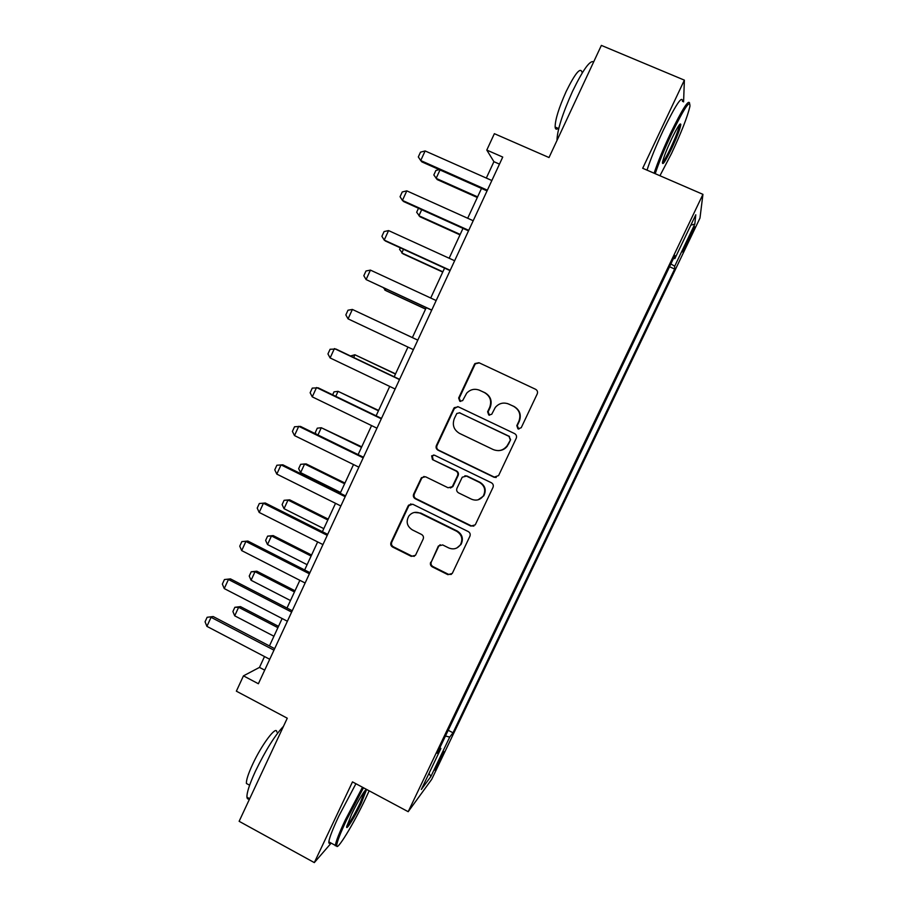 <?xml version="1.0" encoding="UTF-8"?>
<svg xmlns="http://www.w3.org/2000/svg" width="908" height="908" viewBox="0 0 908 908"><rect width="100%" height="100%" fill="white"/><g stroke="black" fill="none" stroke-linecap="round" stroke-linejoin="round"><path stroke-width="1.36" d="M517.969 428.894L521.226 427.725L537.218 393.924C537.933 391.904 537.388 390.349 535.55 389.26L478.97 362.723L474.963 363.552L474.373 364.437L458.654 397.999L459.789 401.245L462.637 400.621L466.701 393.141C470.446 389.294 474.793 388.363 479.73 390.338L484.418 392.551C490.195 396.024 491.943 400.984 489.662 407.408L487.619 411.755L488.765 415.013L491.727 414.275L495.28 407.465C499.037 403.152 503.565 402.04 508.866 404.105L513.587 406.33C519.41 409.837 521.181 414.808 518.877 421.267L516.811 425.625L517.969 428.894M507.402 403.527L514.007 406.444C519.819 409.939 521.578 414.911 519.285 421.335L517.231 425.693L518.888 429.132M479.288 362.882L475.486 363.779L474.895 364.664L459.221 398.147L460.56 401.461M478.595 389.873L484.917 392.699C490.683 396.172 492.42 401.109 490.15 407.522L488.107 411.857L489.582 415.24M441.197 758.475L444.103 751.699L434.648 770.132L441.197 758.475M430.687 562.234C429.983 564.209 430.528 565.752 432.299 566.876L447.894 574.673L452.286 573.425L469.901 536.242C470.605 534.256 470.06 532.701 468.267 531.577L412.697 504.212L408.169 505.813L391.03 542.428C390.338 544.391 390.871 545.935 392.631 547.047L411.256 556.366L415.489 555.299L423.162 539.091C423.866 537.116 423.321 535.572 421.55 534.46L412.277 529.852C406.852 526.175 405.762 521.476 409.009 515.789C412.084 512.305 415.773 511.454 420.086 513.213L456.645 531.248C461.832 534.63 463.103 539.114 460.458 544.687C457.405 548.761 453.501 549.851 448.756 547.955L442.65 544.925L438.348 546.06L431.323 561.927C430.63 563.902 431.164 565.446 432.934 566.569L448.484 574.333L451.355 574.412M683.588 101.9L684.371 80.142L601.368 45.4L549.011 157.538L494.372 133.68L486.79 150.07L502.737 157.073L258.383 683.747L243.458 675.858L236.364 691.17L287.269 718.205L239.133 821.309L314.316 862.6L331.159 843.123M684.371 80.142L642.694 168.275L702.94 194.346L408.191 811.695L352.486 781.89L314.316 862.6M493.963 477.222L498.594 475.588L516.243 438.269C516.958 436.26 516.414 434.705 514.586 433.593L458.324 406.807L454.272 407.669L453.75 408.475L436.385 445.544C435.681 447.542 436.226 449.085 438.008 450.175L493.963 477.222L496.233 477.483M492.999 487.403L475.259 524.847L470.855 526.095L415.251 498.753C413.481 497.652 412.936 496.12 413.639 494.134L421.448 477.687L425.546 476.768L448.064 487.755L452.298 486.688L457.575 475.622C458.279 473.636 457.734 472.081 455.952 470.98L432.458 459.596L431.652 455.839L434.512 455.203L491.353 482.738C493.169 483.851 493.714 485.405 492.999 487.403M690.375 234.287L682.51 251.925L690.08 237.658L694.722 226.773L690.375 234.287M702.94 194.346L699.977 218.068L431.72 779.325L408.191 811.695M673.577 258.269L674.848 258.632L674.916 255.488L437.225 753.265L440.891 748.51L439.937 747.59M674.848 258.632L695.789 214.787L694.813 224.117L674.701 266.203L670.876 263.933M669.536 266.748L674.644 269.018L674.701 266.203M674.644 269.018L453.013 732.79L449.721 737.058L430.869 776.51L421.312 789.506L440.891 748.51M264.512 656.552L259.484 667.403L243.458 675.858M486.79 150.07L493.918 161.681L486.313 178.07M481.512 188.433L467.688 218.249M463.001 228.362L449.154 258.235M444.579 268.11L430.71 298.017M426.249 307.653L412.38 337.583M407.964 347.083L394.197 376.786M389.725 386.433L376.116 415.796M371.576 425.591L358.115 454.624M353.518 464.555L340.216 493.26M335.54 503.327L322.385 531.702M317.652 541.917L304.657 569.963M299.856 580.314L286.996 608.042M282.138 618.53L269.438 645.928M499.468 164.121L493.918 161.681M264.693 670.138L259.484 667.403M448.189 730.282L453.013 732.79M445.442 736.048L449.721 737.058M690.852 225.139L694.813 224.117M430.869 776.51L429.03 773.344M457.825 406.614L454.329 408.589L437.009 445.567C436.317 447.542 436.85 449.085 438.621 450.175L494.44 477.154M510.183 439.654L509.025 436.385L459.664 412.845L456.815 413.469L454.318 418.577C452.059 424.967 453.796 429.904 459.527 433.4L493.192 449.551C498.798 451.719 503.463 450.425 507.209 445.669L510.614 439.676L509.025 436.385M459.334 412.72L509.467 436.419M498.231 450.629C502.192 450.584 505.336 448.938 507.64 445.692L508.015 444.239M510.614 439.676L508.457 444.262M424.047 476.428L421.675 478.312L414.32 494.02C413.628 495.995 414.161 497.527 415.921 498.628L471.388 525.891L473.863 526.107M450.413 487.982L452.888 486.586L458.143 475.554C458.846 473.567 458.302 472.024 456.52 470.923L432.458 459.596M433.752 454.987L432.287 455.827L433.093 459.561M471.57 499.218C476.291 501.08 480.196 499.99 483.283 495.961C486.03 490.32 484.77 485.803 479.503 482.409L466.508 476.11L462.24 477.188L456.974 488.243C456.259 490.241 456.803 491.784 458.597 492.896L471.57 499.218M478.13 499.797L483.794 495.836C486.518 490.218 485.269 485.712 480.026 482.33L479.503 482.409M464.873 475.769L467.053 476.03L480.026 482.33M440.187 544.709L438.712 546.253L431.323 561.927M456.849 547.967L461.026 544.437C463.659 538.875 462.388 534.403 457.223 531.032L456.645 531.248M414.343 512.452L420.745 513.043L457.223 531.032M410.893 503.872L408.872 505.665L391.768 542.189C391.076 544.153 391.609 545.685 393.357 546.786L411.948 556.082L414.366 556.309M440.005 169.966L436.124 178.365L477.597 196.877M439.245 169.626L435.897 170.466L433.831 174.949L437.168 179.568L477.313 197.49M487.38 190.192L420.722 160.546L418.316 156.948L420.506 152.158L425.126 150.944L491.864 180.522M425.126 150.944L420.722 160.546L421.902 161.908L487.051 190.896M421.698 209.714L418.917 215.752L460.197 234.423M418.497 208.273L416.659 212.256L420.029 216.785L459.993 234.866M403.481 249.28L401.779 252.957L442.866 271.798M400.292 247.827L399.577 249.382L402.97 253.82L442.741 272.071M385.344 288.653L384.731 289.993L425.625 309.004M383.392 287.745L385.979 290.696L425.58 309.106M468.744 230.348L402.426 200.418L400.065 196.73L402.244 191.963L406.807 190.862L473.204 220.735M406.807 190.862L402.426 200.418L403.685 201.587L468.505 230.859M450.198 270.312L384.209 240.087L381.905 236.318L384.073 231.574L388.579 230.587L454.647 260.744M388.579 230.587L384.209 240.087L385.56 241.074L450.062 270.618M431.754 310.071L366.094 279.573L363.824 275.714L365.992 270.993L370.43 270.107L436.169 300.548M370.43 270.107L366.094 279.573L431.697 310.184M371.031 318.163L371.633 318.447M413.39 349.637L348.059 318.856L345.846 314.917L347.991 310.218L352.383 309.446L417.805 340.125M348.059 318.856L352.383 309.446L417.794 340.159M659.934 175.743L671.58 153.373C681.454 132.193 687.572 116.53 689.921 106.384C690.352 98.893 684.246 108.041 671.625 133.794C664.236 149.536 658.777 162.838 655.213 173.7M654.1 173.212C657.789 162.123 663.294 148.753 670.637 133.113C682.385 108.994 688.718 99.051 689.626 103.285M671.591 148.708C665.394 161.386 662.352 165.937 662.477 162.362C663.566 157.504 666.608 149.695 671.614 138.924C677.516 126.825 680.591 122.069 680.83 124.646C679.99 129.242 676.903 137.267 671.591 148.708M662.477 162.35C664.077 160.864 666.801 156.097 670.649 148.072C675.529 137.573 678.446 130.037 679.388 125.463L679.434 124.702M556.979 140.468C557.194 130.377 562.381 113.988 572.551 91.288C583.05 69.678 590.087 59.871 593.673 61.869M558.965 127.665C556.695 129.855 555.412 129.651 555.129 127.041C555.151 119.743 558.829 107.893 566.161 91.504C575.116 73.366 580.394 66.931 582.005 72.163M647.018 170.148C650.627 159.036 656.087 145.666 663.396 130.026C675.949 104.397 682.317 94.875 682.51 101.446M363.484 787.769L346.561 819.969C340.352 833.204 337.072 841.659 336.709 845.337C335.994 852.918 353.836 823.624 365.845 797.996L369.159 790.811M336.879 846.267L335.347 845.405C335.937 841.341 339.286 832.795 345.403 819.776L362.485 787.236M361.248 803.24C354.903 816.769 345.721 831.58 346.708 826.541L351.612 814.226C357.9 800.822 366.696 786.6 366.196 790.505L361.248 803.24M346.856 825.894C349.841 822.659 354.279 815.043 360.147 803.035L364.857 790.879M249.655 798.677C248.066 799.471 247.169 798.983 246.953 797.213C246.704 792.741 249.541 784.058 255.477 771.13C265.601 750.28 274.931 735.344 283.478 726.321M248.417 784.569L246.409 783.479C246.181 780.222 248.202 773.945 252.469 764.661C261.686 744.515 276.634 724.788 276.827 732.052M330.467 842.737C329.252 843.759 328.707 843.464 328.844 841.852C329.366 837.766 332.68 829.208 338.775 816.19L355.913 783.717M350.522 355.981L354.903 354.767L353.655 357.48M395.559 373.869L354.903 354.767L395.468 374.062M395.128 389.01L330.115 357.945L327.947 353.927L330.092 349.262L335.971 349.058L399.611 379.362M330.115 357.945L334.416 348.581L399.497 379.578M332.646 394.81L334.008 391.859L338.06 391.337L335.767 396.319M378.602 410.427L338.06 391.337L378.432 410.791M376.945 428.19L312.261 396.853L310.139 392.755L312.273 388.102L318.175 387.829L381.496 418.395M312.261 396.853L316.54 387.534L381.303 418.804M316.063 434.035L315.292 432.526L317.289 428.179L321.307 427.736L317.97 434.977M361.736 446.827L321.307 427.736L361.486 447.36M358.864 467.177L294.487 435.568L292.41 431.391L294.533 426.76L300.469 426.408L363.472 457.235M294.487 435.568L298.743 426.295L363.189 457.836M344.938 483.056L306.2 463.92L304.611 463.977L300.627 472.648L340.579 492.465M300.627 472.648L298.664 468.653L300.65 464.329L304.611 463.977L344.62 483.748M340.863 505.983L276.804 474.101L274.772 469.833L276.883 465.236L282.842 464.805L345.539 495.893M276.804 474.101L281.037 464.873L345.176 496.687M328.219 519.126L289.663 499.831L288.006 500.047L284.034 508.684L323.804 528.649M284.034 508.684L282.116 504.61L284.091 500.308L289.663 499.831M327.822 519.978L288.006 500.047L284.091 500.308M322.942 544.584L259.2 512.441L257.214 508.105L259.325 503.52L265.295 503.009L327.686 534.369M259.2 512.441L263.422 503.259L327.232 535.334M259.325 503.52L265.295 503.009M311.569 555.026L273.195 535.595L271.469 535.958L267.508 544.55L307.108 564.674M267.508 544.55L265.635 540.419L267.61 536.129L273.195 535.595M311.104 556.048L271.469 535.958L267.61 536.129M305.122 583.004L241.687 550.6L239.746 546.185L241.846 541.622L247.839 541.043L309.923 572.653M241.687 550.6L245.886 541.452L309.39 573.799M241.846 541.622L247.839 541.043M295.009 590.768L256.805 571.189L255.012 571.711L251.073 580.269L290.481 600.54M251.073 580.269L249.235 576.058L251.198 571.79L256.805 571.189M294.464 591.948L255.012 571.711L251.198 571.79M287.382 621.242L224.253 588.577L222.358 584.082L224.446 579.542L230.462 578.884L292.251 610.744M224.253 588.577L228.43 579.474L291.627 612.083M224.446 579.542L230.462 578.884M278.506 626.35L240.484 606.623L238.622 607.293L234.707 615.817L273.932 636.236M234.707 615.817L232.902 611.538L234.854 607.293L240.484 606.623M277.893 627.678L238.622 607.293L234.854 607.293M269.733 659.287L206.911 626.361L205.06 621.798L207.137 617.281L213.164 616.543L274.659 648.664M206.911 626.361L211.065 617.315L273.955 650.173M207.137 617.281L213.164 616.543M688.99 237.192L690.08 237.658M685.801 243.923L686.868 244.388M459.221 398.147L458.654 397.999M438.621 450.175L438.008 450.175M437.009 445.567L436.385 445.544M454.329 408.589L453.75 408.475M460.231 412.947L459.664 412.845M415.921 498.628L415.251 498.753M414.32 494.02L413.639 494.134M421.675 478.312L421.017 478.391M453.217 486.03L452.627 486.132M458.143 475.554L457.575 475.622M456.52 470.923L455.952 470.98M438.712 546.253L438.099 546.514M420.745 513.043L420.086 513.213M411.948 556.082L411.256 556.366M393.357 546.786L392.631 547.047M391.768 542.189L391.03 542.428M408.872 505.665L408.169 505.813M448.484 574.333L447.894 574.673M432.934 566.569L432.299 566.876M454.84 407.783L454.272 407.669M422.106 477.619L421.448 477.687M452.888 486.586L452.298 486.688M432.287 455.827L431.652 455.839M438.973 545.81L438.348 546.06M461.026 544.437L460.458 544.687M409.281 504.996L408.589 505.143M558.726 128.595L555.129 127.041M679.422 125.191L680.83 124.646M328.844 841.852L335.347 845.405M249.609 785.216L246.409 783.479M246.953 797.213L249.689 798.7M364.857 790.925L366.196 790.505M336.709 845.337L335.324 845.768"/></g></svg>
